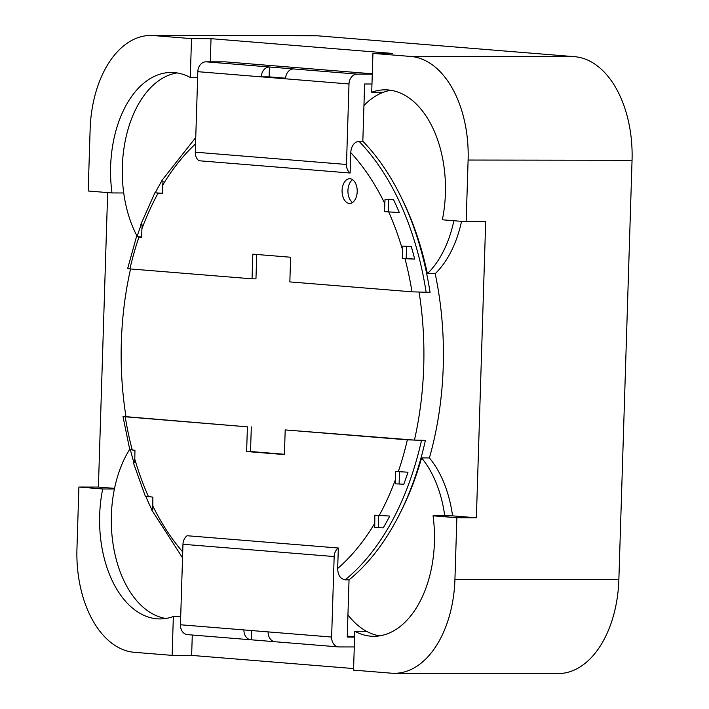 <?xml version="1.0" encoding="UTF-8"?>
<svg xmlns="http://www.w3.org/2000/svg" width="709" height="709" viewBox="0 0 709 709"><rect width="100%" height="100%" fill="white"/><g stroke="black" fill="none" stroke-linecap="round" stroke-linejoin="round"><path stroke-width="1.06" d="M379.669 635.849A98.799 60.557 90.1 0 1 366.482 631.285A98.799 60.557 90.1 0 1 347.942 614.898M130.562 268.959A246.998 151.389 -89.9 0 0 125.98 416.67L247.406 426.845L123.118 416.608M354.589 637.09L347.242 637.081L349.041 579.856A251.943 154.411 -89.9 0 0 425.4 440.378L414.428 440.112A246.998 151.389 -89.9 0 0 419.099 292.205M401.117 197.137A246.998 151.389 90.1 0 1 427.385 273.674L435.193 273.692A246.998 151.389 90.1 0 1 429.406 457.925L421.598 457.917A246.998 151.389 90.1 0 1 400.665 512.004M453.875 220.721A98.799 60.557 90.1 0 1 427.385 273.674M461.55 221.35A98.799 60.557 90.1 0 1 435.193 273.692M429.406 457.925A98.799 60.557 90.1 0 1 452.572 515.851L476.377 517.783L485.683 221.749L466.168 221.722L442.354 219.79A98.799 60.557 -89.9 0 0 385.058 89.83A98.799 60.557 -89.9 0 0 371.711 92.241L372.934 53.388L410.733 56.454L574.671 56.693L317.65 35.813A98.799 60.557 -89.9 0 0 314.69 35.689L150.751 35.45A98.799 60.557 -89.9 0 0 90.132 129.339L88.191 191.005L112.004 192.945A98.799 60.557 90.1 0 1 171.25 72.46A98.799 60.557 90.1 0 1 190.287 77.494L191.51 38.641L153.711 35.574A98.799 60.557 -89.9 0 0 150.751 35.45M363.947 105.552A98.799 60.557 90.1 0 1 383.427 92.259A98.799 60.557 90.1 0 1 390.916 90.3M383.427 92.259L371.711 92.241M129.676 449.346A98.799 60.557 -89.9 0 0 114.415 488.997L102.708 488.98A98.799 60.557 90.1 0 0 159.995 618.93A98.799 60.557 90.1 0 0 173.35 616.52L172.127 655.373L134.329 652.307A98.799 60.557 -89.9 0 1 76.953 548.713L78.894 487.039L102.708 488.98M137.156 236.283A98.799 60.557 90.1 0 1 123.72 192.963L112.004 192.945M421.598 457.917A98.799 60.557 90.1 0 1 444.765 515.833L433.048 515.815L456.862 517.756L454.93 579.43L618.868 579.661L632.047 160.287A98.799 60.557 -89.9 0 0 574.671 56.693M452.572 515.851L444.765 515.833M334.161 556.556L331.626 637.054L180.44 624.771L182.966 544.273L334.161 556.556A9.882 7.799 -85.4 0 1 338.326 548.013L337.688 568.441C337.839 575.061 340.32 578.863 345.132 579.847L349.041 579.856M130.367 449.63L134.958 450.321L134.71 462.658L133.788 462.277L134.692 462.357M145.77 496.229L152.869 497.115L152.763 509.452L151.531 509.062L152.736 509.159M182.966 544.273A9.882 7.799 94.6 0 1 187.141 535.729L338.326 548.013M383.214 527.886A250.614 153.605 90.1 0 0 389.755 516.055L374.839 515.159L374.733 527.487L383.214 527.886L374.733 527.487M403.793 484.22A250.614 153.605 90.1 0 0 407.994 472.194L395.595 471.494L395.347 483.83L403.793 484.22L395.347 483.83M425.4 440.378L407.356 439.846L285.195 429.92L284.424 454.584L246.626 451.518L247.406 426.845M372.296 73.789L225.453 61.86L205.938 61.825A9.882 7.799 -85.4 0 0 197.82 71.68L195.285 152.187A9.882 7.799 -85.4 0 0 198.928 160.739L350.113 173.023L350.751 152.595C351.327 145.974 354.048 142.181 358.922 141.206L362.822 141.215L364.621 83.99L371.968 83.999M350.113 173.023A9.882 7.799 94.6 0 1 346.479 164.47L349.005 83.972L285.505 78.805A9.882 7.799 -85.4 0 1 293.623 68.95L269.438 66.992A9.882 7.799 94.6 0 0 261.32 76.847L197.82 71.68M372.278 74.135L357.123 74.108A9.882 7.799 94.6 0 0 349.005 83.972M285.505 78.805L261.32 76.847L269.128 76.856L269.438 66.992L205.938 61.825M342.084 190.455A12.354 7.569 90.1 0 1 349.661 178.721A12.354 7.569 90.1 0 1 357.212 191.076A12.354 7.569 90.1 0 1 349.626 203.421A12.354 7.569 90.1 0 1 342.084 190.455M195.551 143.892A242.061 148.358 -89.9 0 0 162.671 185.191L162.414 193.592L158.063 193.238A242.061 148.358 -89.9 0 0 141.924 228.759L141.649 237.258L138.973 237.036A242.061 148.358 -89.9 0 0 129.898 268.906L252.049 278.832L252.829 254.159L290.628 257.234L289.848 281.907L412.009 291.824A242.061 148.358 -89.9 0 0 404.981 258.652L414.694 259.131A250.614 153.605 -89.9 0 0 411.264 246.484L402.818 246.094L402.295 258.43L404.981 258.652M384.384 211.628L399.291 212.532A250.614 153.605 -89.9 0 0 393.522 199.699L385.049 199.3L384.384 211.628L399.291 212.532M192.281 635.025L191.643 655.408L353.605 668.569M354.597 636.744L347.268 636.15M284.433 454.274L250.534 451.527L251.305 426.853M414.428 440.112L285.195 429.92M252.049 278.832L255.958 278.841L256.72 254.478M466.168 221.722L468.108 160.048A98.799 60.557 -89.9 0 0 410.733 56.454M433.048 515.815A98.799 60.557 90.1 0 1 373.811 636.31A98.799 60.557 90.1 0 1 354.775 631.267L353.552 670.12L391.35 673.187A98.799 60.557 -89.9 0 0 394.31 673.311A98.799 60.557 -89.9 0 0 454.93 579.43M197.634 77.511L190.287 77.494M123.72 192.963A98.799 60.557 90.1 0 1 177.099 72.93M366.482 631.285L354.775 631.267M114.415 488.997A98.799 60.557 -89.9 0 0 165.853 618.478M180.698 616.538L173.35 616.52M107.662 192.591L98.409 487.065L78.894 487.039M191.643 655.408L172.127 655.373M394.31 673.311L558.249 673.55A98.799 60.557 -89.9 0 0 618.868 579.661M476.377 517.783L456.862 517.756M372.934 53.388L392.449 53.414L211.025 38.676L191.51 38.641M98.409 487.065L114.539 488.377M211.025 38.676L210.298 61.834M180.44 624.771A9.882 7.799 94.6 0 0 187.442 634.626L250.942 639.793A9.882 7.799 -85.4 0 1 243.94 629.929M354.278 646.954L339.124 646.936A9.882 7.799 -85.4 0 1 338.636 646.918A9.882 7.799 -85.4 0 1 331.626 637.054M251.722 630.567L251.438 639.81L274.649 641.698M362.822 141.215A251.943 154.411 -89.9 0 1 430.053 292.365L412.009 291.824M250.534 451.527L246.626 451.518M129.898 268.906L127.771 268.587M162.423 193.282L154.89 192.795M161.732 181.07A250.614 153.605 -89.9 0 0 155.306 192.706L158.063 193.238M162.671 185.191L163.079 181.265L161.847 180.875M141.667 236.939L136.482 236.682L127.655 268.56M141.171 224.788A250.614 153.605 -89.9 0 0 137.059 236.567L138.973 237.036M141.924 228.759L142.181 224.921L141.259 224.54M285.541 78.185L269.128 76.856M406.576 246.307L406.195 258.439L402.295 258.43M406.195 258.439L414.694 259.131M388.665 199.504L388.284 211.637M130.438 449.914A250.614 153.605 90.1 0 0 133.788 462.277L133.248 462.392L145.363 496.335M145.877 496.486A250.614 153.605 90.1 0 0 151.531 509.062L151.185 509.168M399.114 483.839L399.495 471.804M378.358 527.496L378.739 515.47M268.126 631.896A9.882 7.799 94.6 0 0 275.136 641.751L338.636 646.918M251.438 639.81A9.882 7.799 -85.4 0 1 250.942 639.793M352.55 202.464A12.354 7.569 90.1 0 1 347.942 190.464A12.354 7.569 90.1 0 1 352.586 179.687M148.518 496.77A242.061 148.358 90.1 0 1 134.692 458.812M182.727 551.939A242.061 148.358 90.1 0 1 152.603 505.526M374.582 523.561A242.061 148.358 90.1 0 1 337.688 568.441M395.33 479.993A242.061 148.358 90.1 0 1 379.191 515.505M407.356 439.846A242.061 148.358 90.1 0 1 398.281 471.715M132.273 450.1A242.061 148.358 90.1 0 1 125.245 416.919M421.5 440.369A251.943 154.411 90.1 0 1 345.132 579.847M357.123 74.108L293.623 68.95M346.479 164.47L195.285 152.187M402.561 249.94A242.061 148.358 -89.9 0 0 388.727 211.982M384.641 203.226A242.061 148.358 -89.9 0 0 350.751 152.595M468.108 160.048L632.047 160.287M153.711 35.574L317.65 35.813M426.153 292.356A251.943 154.411 -89.9 0 0 358.922 141.206M195.755 137.484L161.51 180.963M140.719 224.647L154.899 192.804M123.003 416.626L129.782 449.754M182.541 557.815L151.203 509.186"/></g></svg>
